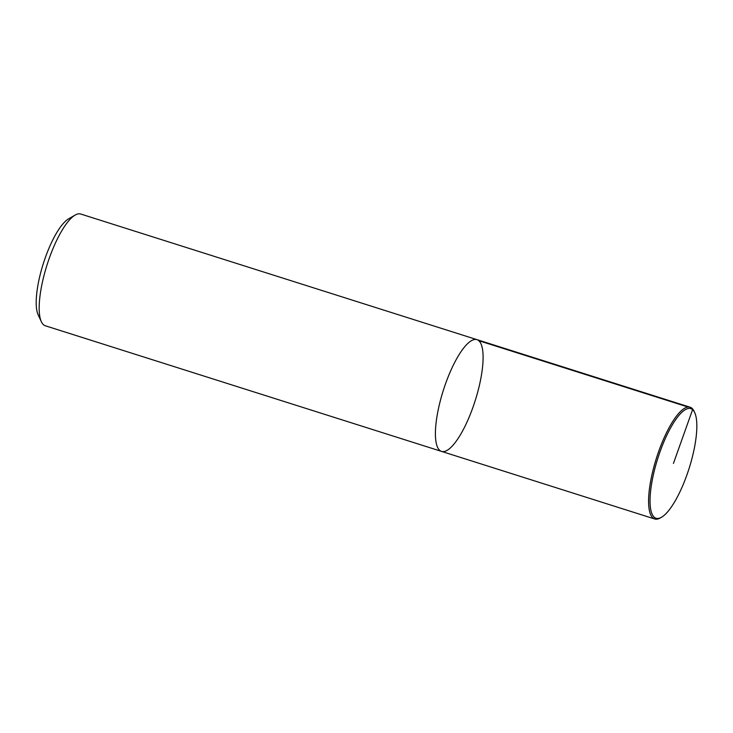 <?xml version="1.0" encoding="UTF-8"?>
<svg xmlns="http://www.w3.org/2000/svg" width="733" height="733" viewBox="0 0 733 733"><rect width="100%" height="100%" fill="white"/><g stroke="black" fill="none" stroke-linecap="round" stroke-linejoin="round"><path stroke-width="1.1" d="M68.609 218.837A52.758 15.072 107.6 0 0 43.302 263.633A52.758 15.072 107.6 0 0 38.162 314.842L41.35 321.723A58.613 16.749 107.6 0 0 43.494 324.737A58.613 16.749 107.6 0 0 45.309 325.773L441.541 451.4A58.613 16.749 107.6 0 0 475.231 400.53A58.613 16.749 107.6 0 0 476.945 339.645A58.613 16.749 107.6 0 0 444.39 387.106A58.613 16.749 107.6 0 0 439.727 450.364A58.613 16.749 107.6 0 0 441.541 451.4L654.716 518.982A58.613 16.749 107.6 0 0 660.286 517.956L661.514 517.241A57.513 16.428 107.6 0 0 689.093 468.433A57.513 16.428 107.6 0 0 694.71 412.606A57.513 16.428 107.6 0 0 661.807 446.983A57.513 16.428 107.6 0 0 654.276 517.241A57.513 16.428 107.6 0 0 661.514 517.241M441.541 451.4A58.613 16.749 107.6 0 1 439.727 450.364A58.613 16.749 107.6 0 1 444.39 387.106A58.613 16.749 107.6 0 1 476.945 339.645L80.74 214.027A58.613 16.749 107.6 0 0 75.187 215.053A58.613 16.749 107.6 0 0 47.068 264.824A58.613 16.749 107.6 0 0 41.35 321.723M694.701 412.578L694.105 411.286A58.613 16.749 107.6 0 0 690.12 407.227A58.613 16.749 107.6 0 0 657.565 454.689A58.613 16.749 107.6 0 0 652.911 517.947A58.613 16.749 107.6 0 0 654.725 518.982M478.786 340.68L688.067 407.035M691.961 408.272L692.603 409.619L673.435 463.43M68.6 218.846L75.169 215.053M476.972 339.645L690.147 407.236"/></g></svg>
